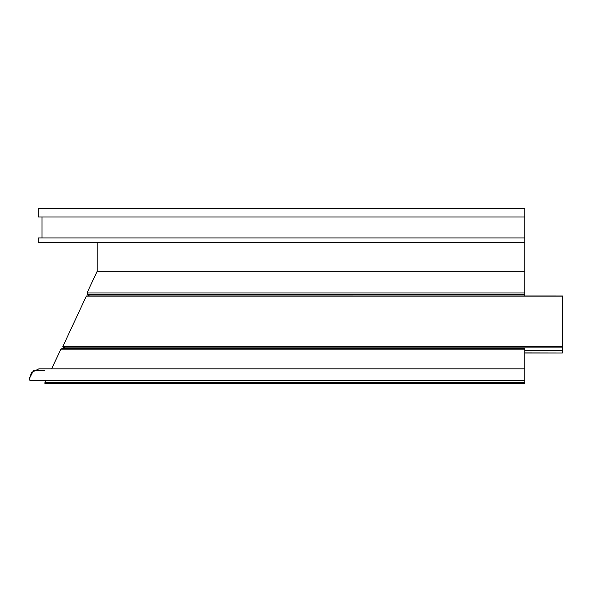 <?xml version="1.0" encoding="UTF-8"?>
<svg xmlns="http://www.w3.org/2000/svg" width="592" height="592" viewBox="0 0 592 592"><rect width="100%" height="100%" fill="white"/><g stroke="black" fill="none" stroke-linecap="round" stroke-linejoin="round"><path stroke-width="0.89" d="M524.778 368.853L38.88 368.853L31.546 372.449L29.6 378.133L29.911 380.515L524.778 380.515L524.778 349.176L60.835 349.176L62.293 348.488L60.835 349.176L51.652 368.853L60.835 349.176M44.896 383.779L44.896 382.647L44.896 383.779L524.778 383.779L524.778 380.515M38.251 208.221L38.251 217.005L38.251 208.221L524.778 208.221L524.778 295.926M524.778 348.488L524.778 349.176M524.778 348.451L62.293 348.488M38.251 217.005L524.778 217.005M42.017 237.94L42.017 217.005L42.017 237.94M38.251 237.94L38.251 242.328L38.251 237.94L524.778 237.94M38.251 242.328L524.778 242.328M44.896 382.647L46.013 380.515L44.896 382.647L524.778 382.647M97.184 271.21L97.184 242.328L97.184 271.21L87.031 292.988L87.453 294.542L89.429 295.926L87.453 294.542L87.031 292.988L97.184 271.21L524.778 271.21M62.804 346.601L562.4 346.601L562.4 296.148L86.328 296.148L62.804 346.601L62.981 347.104L62.804 346.601L86.328 296.148L86.832 295.963L562.4 295.963L86.669 295.926M562.4 346.601L562.4 352.98L524.778 352.906M62.981 347.104L65.867 348.451L62.981 347.104L562.4 347.104M562.4 350.545L524.778 350.545M29.911 380.515L29.6 378.133L33.485 370.585L44.311 370.607M87.031 292.988L524.778 292.988M87.453 294.542L524.778 294.542M562.4 352.98L524.778 352.98"/></g></svg>
